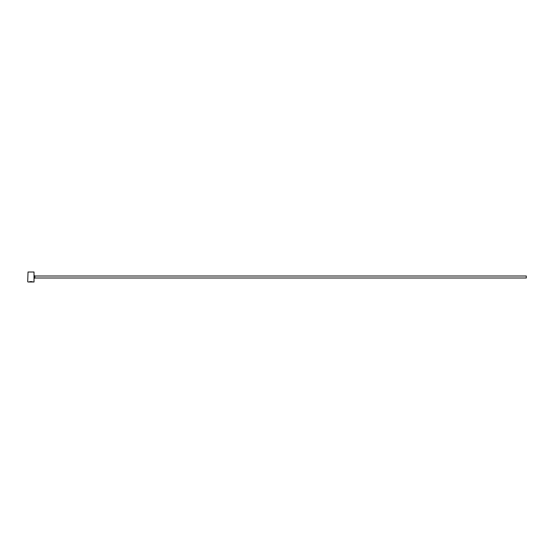 <?xml version="1.0" encoding="UTF-8"?>
<svg xmlns="http://www.w3.org/2000/svg" width="554" height="554" viewBox="0 0 554 554"><rect width="100%" height="100%" fill="white"/><g stroke="black" fill="none" stroke-linecap="round" stroke-linejoin="round"><path stroke-width="0.83" d="M29.383 281.938L28.85 281.979C30.366 281.46 31.758 281.46 33.018 281.986L32.603 281.834M34.016 272.014L34.016 281.986L34.016 272.014L28.032 272.014L27.7 281.654L28.032 272.014M34.847 276.003L526.3 276.003L526.3 277.997L34.847 277.997L34.847 276.003L34.348 275.504M28.85 281.986L31.142 281.986M34.016 281.986L33.018 281.986M32.603 281.986L28.032 281.986M34.847 277.997L34.348 278.496"/></g></svg>
